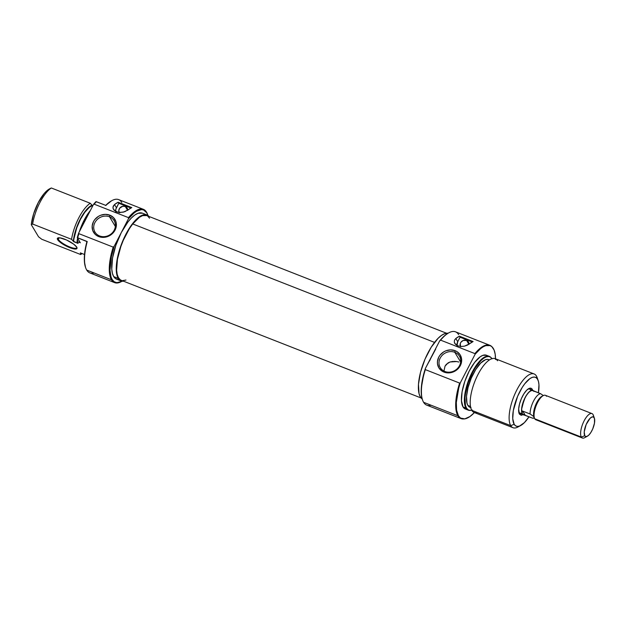 <?xml version="1.0" encoding="UTF-8"?>
<svg xmlns="http://www.w3.org/2000/svg" width="626" height="626" viewBox="0 0 626 626"><rect width="100%" height="100%" fill="white"/><g stroke="black" fill="none" stroke-linecap="round" stroke-linejoin="round"><path stroke-width="0.94" d="M119.143 212.496A4.593 4.108 149 0 1 120.192 207.636A4.593 4.108 149 0 1 125.294 206.486L127.587 210.305L125.294 206.486L127.156 208.02L127.704 210.359M115.63 211.964L115.88 209.123L118.768 203.247L116.436 207.754L114.511 204.553L118.165 202.237L118.768 203.247L130.936 208.02L118.768 203.247L118.165 202.237L131.796 207.589L124.738 211.745L119.856 212.543L116.553 211.885L113.361 209.256L112.954 207.128L114.511 204.553A39.375 14.515 -68.6 0 1 118.165 202.237L131.796 207.589A39.375 14.515 111.4 0 0 128.142 209.906L123.228 212.191L118.157 212.347L114.104 210.281L112.985 208.176L113.228 206.15L114.511 204.553L116.436 207.754A7.872 7.042 -31 0 0 115.591 211.431M58.335 239.398A10.501 2.668 -152.6 0 0 68.844 246.589A10.501 2.668 -152.6 0 0 76.81 247.317A10.501 2.668 27.4 0 1 76.74 247.802A10.501 2.668 27.4 0 1 68.023 246.229A10.501 2.668 27.4 0 1 58.335 239.398L59.173 237.77L58.335 239.398A10.501 2.668 27.4 0 1 58.093 238.138A10.501 2.668 27.4 0 1 58.453 237.802A10.501 2.668 -152.6 0 0 58.335 239.398L57.647 239.672L58.335 239.398M76.724 247.16A11.025 2.801 27.4 0 1 76.967 247.661A11.025 2.801 27.4 0 1 69.118 247.403A11.025 2.801 27.4 0 1 57.647 239.672L62.232 243.764L67.811 246.84L74.596 249.015L76.975 248.499L76.724 247.16L73.704 244.179L66.552 240.001L59.775 237.817L57.396 238.342L57.647 239.672A11.025 2.801 27.4 0 1 58.077 237.872A11.025 2.801 27.4 0 1 67.858 240.619A11.025 2.801 27.4 0 1 76.724 247.16M143.393 209.327L118.635 199.608A39.375 14.515 111.4 0 0 105.919 205.445L96.381 201.705A39.375 14.515 111.4 0 0 94.182 204.178L128.486 217.645L128.385 218.889A38.851 14.32 -68.6 0 1 146.758 212.793L146.531 212.167A39.375 14.515 111.4 0 0 128.486 217.645A39.375 14.515 -68.6 0 1 143.393 209.327A39.375 14.515 -68.6 0 1 146.531 212.167L146.758 212.793A38.851 14.32 -68.6 0 1 147.775 215.031A38.851 14.32 -68.6 0 1 147.916 215.461L146.758 212.793L143.511 209.937L141.437 209.616L136.601 211.22L133.933 213.114L128.385 218.889L121.295 232.559A35.439 13.06 111.4 0 0 113.689 276.59L118.228 278.374A35.439 13.06 -68.6 0 1 123.745 238.67A35.439 13.06 -68.6 0 1 146.953 214.953A35.439 13.06 -68.6 0 1 149.043 216.479L145.451 214.616L142.587 215.078L139.387 216.807L132.501 223.732L125.842 234.343L120.427 247.027L117.078 259.845L116.303 270.855L116.937 275.135L118.228 278.374L113.689 276.59L115.583 278.656L118.009 279.478M146.953 214.953L142.407 213.169A35.439 13.06 111.4 0 0 121.295 232.559L114.206 246.237L113.204 247.121A39.375 14.515 111.4 0 0 111.475 279.791A39.375 14.515 111.4 0 0 121.154 281.731L121.718 281.434A38.851 14.32 -68.6 0 1 112.164 279.525L111.475 279.791L86.717 270.072A39.375 14.515 111.4 0 0 89.862 272.913L114.621 282.631A39.375 14.515 -68.6 0 1 111.475 279.791A39.375 14.515 -68.6 0 1 113.204 247.121L78.899 233.662A39.375 14.515 111.4 0 0 77.687 237.77L87.225 241.519A39.375 14.515 111.4 0 0 86.717 270.072L111.475 279.791L112.164 279.525L111.06 277.044L110.012 270.252L111.405 256.582L114.206 246.237L121.295 232.559L115.88 245.243L112.531 258.061L111.764 269.07L112.398 273.351L113.689 276.59A35.439 13.06 111.4 0 0 116.514 279.149L121.053 280.933A35.439 13.06 -68.6 0 1 118.228 278.374L120.122 280.44L123.627 281.23A35.439 13.06 -68.6 0 1 121.053 280.933M147.775 215.031L147.572 214.428A39.375 14.515 111.4 0 0 146.531 212.167A39.375 14.515 -68.6 0 1 147.673 214.734M121.773 202.448A39.375 14.515 -68.6 0 0 112.093 200.508A39.375 14.515 -68.6 0 0 105.919 205.445L95.981 201.611A39.188 14.445 111.4 0 0 93.532 204.381L94.182 204.178A39.375 14.515 -68.6 0 1 96.381 201.705L95.981 201.611A39.188 14.445 111.4 0 0 93.532 204.381L78.641 233.099A39.188 14.445 111.4 0 0 77.28 237.677L77.687 237.77A39.375 14.515 -68.6 0 1 78.899 233.662L113.204 247.121L114.206 246.237A38.851 14.32 -68.6 0 0 112.164 279.525L114.245 281.786L116.906 282.686L122.117 281.215A38.851 14.32 -68.6 0 1 121.718 281.434M109.527 216.799A11.158 9.977 -31 0 0 94.909 222.59A11.158 9.977 -31 0 0 99.597 235.955L98.712 236.581A12.473 11.151 149 0 1 93.47 221.635A12.473 11.151 149 0 1 109.808 215.164L109.527 216.799L115.356 226.495L109.527 216.799A11.158 9.977 149 0 1 114.128 220.634A11.158 9.977 149 0 1 112.304 232.841A11.158 9.977 149 0 1 99.597 235.955A11.158 9.977 149 0 1 94.996 232.121A11.158 9.977 149 0 1 96.819 219.914A11.158 9.977 149 0 1 109.527 216.799L109.808 215.164L105.262 214.358L100.559 215.305L98.376 216.4L94.761 219.632L93.47 221.635L92.171 226.056L92.703 230.454L95.003 234.147L96.709 235.548L98.712 236.581L103.259 237.387L107.962 236.44L110.145 235.345L112.109 233.881L115.051 230.11L115.927 227.942L116.319 223.443L115.818 221.299L113.517 217.605L109.808 215.164A12.473 11.151 149 0 1 115.051 230.11A12.473 11.151 149 0 1 98.712 236.581L99.597 235.955A11.158 9.977 -31 0 0 114.214 230.165A11.158 9.977 -31 0 0 109.527 216.799M121.436 281.575A39.375 14.515 -68.6 0 1 114.621 282.631M50.385 188.418L49.509 188.888A26.253 9.68 111.4 0 0 31.3 224.718L32.638 224.045L71.56 239.328A28.874 10.642 -68.6 0 1 90.254 203.254L51.332 187.98A28.874 10.642 111.4 0 0 32.638 224.045A28.874 10.642 -68.6 0 1 51.332 187.98L47.122 190.547L44.094 193.637L38.233 202.652L33.64 213.795L31.3 224.718L38.554 236.8L31.3 224.718L32.638 224.045L71.56 239.328L73.328 241.206A26.253 9.68 -68.6 0 1 92.022 205.14L90.254 203.254A28.874 10.642 111.4 0 0 71.56 239.328L73.328 241.206L74.838 233.138L76.63 227.434L81.646 216.604L87.64 208.442L90.613 205.931L92.022 205.14L92.28 205.571A25.596 9.437 111.4 0 0 73.578 241.636L78.125 243.42L76.998 241.542L78.125 243.42L73.328 241.206L76.763 227.794L80.402 219.397L84.807 212.269L89.401 207.323L92.28 205.571L90.254 203.254L51.332 187.98L49.994 188.645M80.582 253.295L80.691 254.532L41.762 239.257L38.554 236.8L41.762 239.257L80.691 254.532A28.874 10.642 111.4 0 0 82.037 253.538A28.874 10.642 -68.6 0 1 80.691 254.532L80.95 253.115A26.253 9.68 -68.6 0 1 80.582 253.295M92.804 205.774L92.28 205.571L92.804 205.774M90.387 210.453L84.236 219.992L79.377 231.683A28.686 10.572 111.4 0 1 90.387 210.453M77.608 238.232L76.998 241.542L80.339 242.771L77.28 237.677L80.339 242.771L77.381 241.613A28.874 10.642 -68.6 0 1 77.921 238.741A28.874 10.642 111.4 0 0 77.381 241.613L76.998 241.542A28.686 10.572 111.4 0 1 77.608 238.232M89.408 212.339A28.874 10.642 111.4 0 0 80.676 229.179A28.874 10.642 -68.6 0 1 89.408 212.339M84.526 254.516L80.324 252.865L84.526 254.516M142.462 213.192L138.041 213.302L134.84 215.023L131.437 217.942L127.954 221.948L121.295 232.559L128.385 218.889L128.486 217.645L94.182 204.178L93.532 204.381L78.641 233.099A39.188 14.445 111.4 0 0 77.28 237.677L86.912 241.573A38.851 14.32 111.4 0 0 85.472 267.208L85.684 267.811A39.375 14.515 -68.6 0 1 87.225 241.519L85.832 246.034L84.533 254.422L84.424 261.668L85.519 267.325M78.899 233.662L78.641 233.099L78.899 233.662M105.614 205.508L111.569 200.79M94.096 272.967A39.375 14.515 -68.6 0 1 86.717 270.072A39.375 14.515 -68.6 0 1 85.684 267.811M112.093 200.508L111.538 200.805A38.851 14.32 111.4 0 0 105.739 205.375M119.339 212.84L118.791 210.5L119.746 208.129L122.735 206.283L125.294 206.486A4.593 4.108 149 0 1 127.188 208.067A4.593 4.108 149 0 1 127.712 210.219M120.27 279.759L118.439 277.67L117.203 274.431L116.616 270.182L117.445 259.305L120.795 246.699L123.267 240.345L129.339 228.748L132.712 223.944L434.538 342.406L132.712 223.944A34.782 12.817 111.4 0 0 117.758 257.669A34.782 12.817 111.4 0 0 121.295 280.315L421.087 397.98M446.502 333.228L146.711 215.563A34.782 12.817 111.4 0 0 132.712 223.944L139.457 217.261L142.587 215.634L146.766 215.587M147.736 216.119L149.567 218.208M125.975 280.041L122.626 280.636M532.804 390.655L532.28 389.333L531.239 389.748L532.28 389.333L531.505 388.496L529.346 388.347L526.654 390.241L523.845 393.879L521.333 398.715L519.517 404.013L518.657 408.966L519.423 414.13L518.876 412.557A13.123 4.836 111.4 0 0 521.333 413.52M519.924 413.504A13.123 4.836 -68.6 0 1 518.876 412.557L519.423 414.13A14.437 5.321 -68.6 0 1 519.048 413.301A14.437 5.321 -68.6 0 1 520.895 399.787A14.437 5.321 -68.6 0 1 528.727 388.621A14.437 5.321 -68.6 0 1 532.28 389.333A14.437 5.321 -68.6 0 1 532.718 390.342M460.642 346.796L460.251 343.627L461.049 342.086L463.185 340.489L466.597 340.442L468.89 344.261L466.597 340.442A4.593 4.108 149 0 1 468.491 342.023A4.593 4.108 149 0 1 469.015 344.175M430.97 405.186A39.375 14.515 -68.6 0 1 423.591 402.291A39.375 14.515 -68.6 0 1 422.558 400.022A39.375 14.515 -68.6 0 1 425.32 369.622L425.414 368.378A38.851 14.32 111.4 0 0 422.354 399.427L421.548 396.078L421.282 388.214L423.841 373.605L425.414 368.378L435.735 349.026M444.875 371.476A11.158 9.977 -31 0 0 459.5 365.686A11.158 9.977 -31 0 0 454.812 352.313L455.094 350.685A12.473 11.151 149 0 1 460.329 365.623A12.473 11.151 149 0 1 443.99 372.094L444.875 371.476A11.158 9.977 149 0 1 440.281 367.634A11.158 9.977 149 0 1 442.097 355.427A11.158 9.977 149 0 1 454.812 352.313A11.158 9.977 149 0 1 459.406 356.147A11.158 9.977 149 0 1 457.59 368.354A11.158 9.977 149 0 1 444.875 371.476L443.99 372.094L446.205 372.72L450.923 372.642L453.247 371.954L457.387 369.403L459.038 367.634L461.205 363.456L461.597 358.964L460.149 354.84L457.09 351.71L455.094 350.685L450.54 349.879L445.837 350.826L443.654 351.922L440.039 355.145L438.748 357.156L437.449 361.578L437.488 363.816L438.928 367.939L441.995 371.069L443.99 372.094A12.473 11.151 149 0 1 438.748 357.156A12.473 11.151 149 0 1 455.094 350.685L454.812 352.313L460.634 362.016L454.812 352.313A11.158 9.977 -31 0 0 440.188 358.103A11.158 9.977 -31 0 0 444.875 371.476M519.29 426.142A28.874 10.642 -68.6 0 1 513.03 427.722A28.874 10.642 -68.6 0 1 510.73 425.641L471.801 410.359L510.73 425.641L514.165 424.279A26.253 9.68 -68.6 0 1 519.807 391.665A26.253 9.68 -68.6 0 1 537.538 379.192L536.435 376.046A28.874 10.642 111.4 0 0 516.927 389.763A28.874 10.642 111.4 0 0 510.73 425.641A28.874 10.642 -68.6 0 1 515.221 393.284A28.874 10.642 -68.6 0 1 534.127 373.965L495.205 358.682A28.874 10.642 111.4 0 0 476.292 378.01A28.874 10.642 111.4 0 0 471.801 410.359A28.874 10.642 -68.6 0 1 478.006 374.489A28.874 10.642 -68.6 0 1 497.506 360.764M491.074 357.595L490.698 357.243A28.874 10.642 111.4 0 0 471.347 373.855A28.874 10.642 111.4 0 0 465.979 408.074L466.519 408.089A28.686 10.572 -68.6 0 1 471.847 374.098A28.686 10.572 -68.6 0 1 491.074 357.595A28.686 10.572 -68.6 0 1 491.966 358.682M491.981 346.788L491.606 346.436A39.375 14.515 111.4 0 0 474.899 353.604L475.157 354.159A39.188 14.445 -68.6 0 1 491.981 346.788A39.188 14.445 -68.6 0 1 493.319 348.471A39.188 14.445 -68.6 0 1 495.518 358.808M463.655 418.974A39.188 14.445 -68.6 0 0 474.414 412.565L469.923 416.54L464.75 418.88L460.533 418.058L458.435 415.766A39.188 14.445 -68.6 0 1 460.274 382.885L459.617 383.081A39.375 14.515 111.4 0 0 457.896 415.758A39.375 14.515 111.4 0 0 463.138 418.974L463.655 418.974A39.188 14.445 -68.6 0 1 458.435 415.766L457.896 415.758A39.375 14.515 -68.6 0 1 459.617 383.081L425.32 369.622A39.375 14.515 111.4 0 0 423.591 402.291L457.896 415.758L423.591 402.291A39.375 14.515 111.4 0 0 426.736 405.132L461.033 418.598A39.375 14.515 -68.6 0 1 457.896 415.758L458.435 415.766L456.612 410.249L456.315 402.495L458.748 388.057L460.274 382.885L475.157 354.159L480.658 348.572L483.288 346.757L485.776 345.646L490.111 345.615L491.872 346.687L494.117 350.106L495.189 354.285L495.518 359.527M422.245 399.02L420.351 396.947L419.06 393.715L418.473 384.27L420.57 372.118L425.038 359.121L431.197 347.242L438.098 338.306L441.51 335.38L444.703 333.658L448.013 333.243A35.439 13.06 111.4 0 0 425.265 358.588A35.439 13.06 111.4 0 0 420.351 396.947L421.822 397.526L420.351 396.947A35.439 13.06 111.4 0 0 422.206 398.997M463.397 418.974A39.375 14.515 -68.6 0 1 461.033 418.598M489.383 356.397L486.425 355.239A28.874 10.642 111.4 0 0 467.52 374.559A28.874 10.642 111.4 0 0 463.021 406.916L465.979 408.074A28.874 10.642 -68.6 0 1 470.47 375.725A28.874 10.642 -68.6 0 1 489.383 356.397A28.874 10.642 -68.6 0 1 490.886 357.423M489.415 359.934L488.632 359.629A25.596 9.437 111.4 0 0 471.871 376.758A25.596 9.437 111.4 0 0 467.888 405.437L470.486 406.454L467.888 405.437A25.596 9.437 111.4 0 0 469.93 407.283L470.713 407.589M534.127 373.965A28.874 10.642 -68.6 0 1 536.435 376.046A28.874 10.642 -68.6 0 1 537.64 379.372M477.208 412.487A28.874 10.642 -68.6 0 1 471.801 410.359A28.874 10.642 111.4 0 0 474.101 412.44L513.03 427.722M472.34 410.053L470.016 410.429L468.052 409.764L466.519 408.089L465.47 405.468L464.993 397.823L465.58 393.089L468.295 382.713L472.677 372.454L475.298 367.853L480.885 360.623L483.64 358.252L486.23 356.859L488.554 356.484L490.518 357.149L492.052 358.823M489.305 359.981L487.552 359.394L485.479 359.723L480.713 363.08L475.721 369.536L471.276 378.112L468.052 387.502L466.534 396.274L466.957 403.097L467.888 405.437L469.257 406.931L471.018 407.518M470.079 410.429A28.874 10.642 -68.6 0 1 468.279 410.155A28.874 10.642 -68.6 0 1 465.979 408.074L463.021 406.916A28.874 10.642 111.4 0 0 465.329 408.997L468.279 410.155M486.472 355.255L482.873 355.349L480.259 356.75L474.649 362.391L469.226 371.038L464.813 381.375L462.082 391.821L461.456 400.789L463.021 406.916L464.57 408.598L466.55 409.271M489.806 345.286L455.509 331.827A39.375 14.515 111.4 0 0 440.602 340.145L474.899 353.604A39.375 14.515 -68.6 0 1 489.806 345.286A39.375 14.515 -68.6 0 1 491.793 346.616M456.941 345.92L457.739 341.71L455.814 338.51L457.739 341.71L460.071 337.203L472.239 341.976L460.071 337.203L459.468 336.193L473.099 341.546L467.379 345.137L464.547 346.147L461.19 346.499L457.888 345.857L454.789 343.431L454.296 342.14L454.531 340.114L455.814 338.51L459.468 336.193L473.099 341.546A39.375 14.515 111.4 0 0 469.445 343.854L464.547 346.147L461.19 346.499L457.888 345.857L455.415 344.253L454.296 342.14L454.531 340.114L455.814 338.51A39.375 14.515 -68.6 0 1 459.468 336.193L460.071 337.203L457.739 341.71A7.872 7.042 -31 0 0 456.894 345.388M429.585 360.905L432.503 354.699L425.414 368.378L425.32 369.622L459.617 383.081L460.274 382.885L475.157 354.159L474.899 353.604L440.602 340.145A39.375 14.515 -68.6 0 1 448.975 332.727A39.375 14.515 -68.6 0 1 458.647 334.66M448.443 333.009L445.141 335.254L439.593 341.029L432.503 354.699L439.593 341.029L440.602 340.145L439.593 341.029A38.851 14.32 111.4 0 1 448.412 333.024L448.975 332.727M533.962 391.352L532.366 390.288L530.12 391.094L527.569 393.66L525.097 397.588L521.857 407.033L521.568 411.11L522.28 413.896A13.123 4.836 -68.6 0 0 523.328 414.842A13.123 4.836 -68.6 0 0 523.939 414.968L518.876 412.557A13.123 4.836 -68.6 0 1 518.821 412.464A13.123 4.836 111.4 0 0 518.876 412.557L522.28 413.896A13.123 4.836 -68.6 0 1 524.322 399.192A13.123 4.836 -68.6 0 1 532.922 390.405A13.123 4.836 -68.6 0 1 533.728 391.007M528 389.082A13.123 4.836 -68.6 0 1 529.51 389.067A13.123 4.836 -68.6 0 1 530.558 390.014A13.123 4.836 111.4 0 0 528 389.082M458.897 362.031L456.612 361.546L458.897 362.031M454.335 361.351L456.612 361.546L450 361.992L453.224 361.374M448.028 362.923L450 361.992L446.33 364.316L445.031 366.147L448.028 362.923M444.03 370.631L445.031 366.147L444.03 370.631M520.621 425.57A26.253 9.68 -68.6 0 1 514.165 424.279L510.73 425.641A28.874 10.642 111.4 0 0 517.827 427.057L520.621 425.57A26.253 9.68 -68.6 0 0 529.009 416.783L524.385 422.628L519.494 426.071L517.373 426.416L515.574 425.805L514.165 424.279L512.741 418.708L513.312 410.554L517.639 396.25L522.201 387.455L524.737 383.801L529.839 378.667L532.21 377.392L534.33 377.048L536.13 377.658L537.538 379.192L538.493 381.586L538.963 384.763L538.391 392.917M519.423 414.13L521.184 415.304L523.657 414.42M538.227 380.702L537.194 377.705A28.874 10.642 111.4 0 0 536.435 376.046L537.538 379.192A26.253 9.68 -68.6 0 1 538.227 380.702A26.253 9.68 -68.6 0 1 538.399 392.846M465.979 408.074A28.874 10.642 111.4 0 0 469.821 410.437L470.337 410.437A28.686 10.572 -68.6 0 1 466.519 408.089L465.979 408.074M471.73 410.241A28.686 10.572 -68.6 0 1 470.337 410.437M460.454 346.452A4.593 4.108 149 0 1 461.495 341.593A4.593 4.108 149 0 1 466.597 340.442L468.459 341.976L469.007 344.316M591.977 413.59L545.41 395.311A13.123 4.836 111.4 0 0 536.818 404.091A13.123 4.836 111.4 0 0 534.776 418.802L581.343 437.073L584.786 435.712A10.501 3.873 -68.6 0 1 587.039 422.667A10.501 3.873 -68.6 0 1 594.129 417.683L593.025 414.529A13.123 4.836 111.4 0 0 584.16 420.766A13.123 4.836 111.4 0 0 581.343 437.073A13.123 4.836 -68.6 0 1 583.385 422.37A13.123 4.836 -68.6 0 1 591.977 413.59A13.123 4.836 -68.6 0 1 593.025 414.529A13.123 4.836 -68.6 0 1 593.605 416.173M537.233 419.764A13.123 4.836 -68.6 0 1 534.776 418.802A13.123 4.836 -68.6 0 1 534.432 418.043A13.123 4.836 -68.6 0 1 536.114 405.758A13.123 4.836 -68.6 0 1 543.235 395.609A13.123 4.836 -68.6 0 1 546.459 396.258M543.235 395.609L541.834 396.36A11.816 4.351 111.4 0 0 535.426 405.492A11.816 4.351 111.4 0 0 533.915 416.548A11.816 4.351 111.4 0 0 534.205 417.198A11.816 4.351 -68.6 0 1 535.426 405.492A11.816 4.351 -68.6 0 1 542.499 396.078M534.487 418.199L532.616 418.199L534.33 417.745L532.616 418.199L523.399 414.733L522.327 413.809A13.021 4.797 111.4 0 0 523.367 414.748A13.021 4.797 111.4 0 0 523.539 414.803M523.367 414.748L522.327 413.809L523.915 414.866M533.587 416.501L532.577 415.68L533.587 416.501M530.089 413.997L532.577 415.68L530.089 413.997A13.021 4.797 -68.6 0 1 533.61 400.961A13.021 4.797 -68.6 0 1 540.606 393.707A13.021 4.797 111.4 0 0 533.61 400.961A13.021 4.797 111.4 0 0 530.089 413.997L522.741 411.118L530.089 413.997M533.258 390.827L540.606 393.707L543.321 395.562L540.606 393.707L533.422 390.741L533.915 391.446M584.786 435.712L584.222 431.956L586.171 424.506L590.044 418.34L592 416.963L593.565 417.065L594.512 418.637L594.473 423.168L592.744 428.888L590.913 432.409L588.87 435.054L586.914 436.432L585.341 436.33L584.786 435.712L581.343 437.073L534.776 418.802A13.123 4.836 111.4 0 0 535.825 419.749L582.391 438.02A13.123 4.836 -68.6 0 1 581.343 437.073A13.123 4.836 111.4 0 0 584.567 437.723L587.36 436.228A10.501 3.873 -68.6 0 1 584.786 435.712M586.124 436.572A13.123 4.836 -68.6 0 1 582.391 438.02M594.403 418.285L593.37 415.288A13.123 4.836 111.4 0 0 593.025 414.529L594.129 417.683A10.501 3.873 -68.6 0 1 594.403 418.285A10.501 3.873 -68.6 0 1 593.057 428.114A10.501 3.873 -68.6 0 1 587.36 436.228M532.616 418.199L525.261 415.312L522.741 411.118L525.261 415.312L523.399 414.733M533.219 390.687L531.278 390.554L528.853 392.259L526.309 395.546L524.048 399.904L521.638 409.146L522.327 413.809L522.107 412.581L522.741 411.118L522.107 412.581L522.327 413.809A13.021 4.797 111.4 0 1 524.353 399.216A13.021 4.797 111.4 0 1 532.882 390.507L533.344 390.687M76.74 247.012L76.967 247.661M58.742 237.684L58.077 237.872M422.558 400.022L422.354 399.427M532.922 390.405L528.587 388.707M534.432 418.043L533.915 416.548M523.305 414.835L518.993 413.144"/></g></svg>
